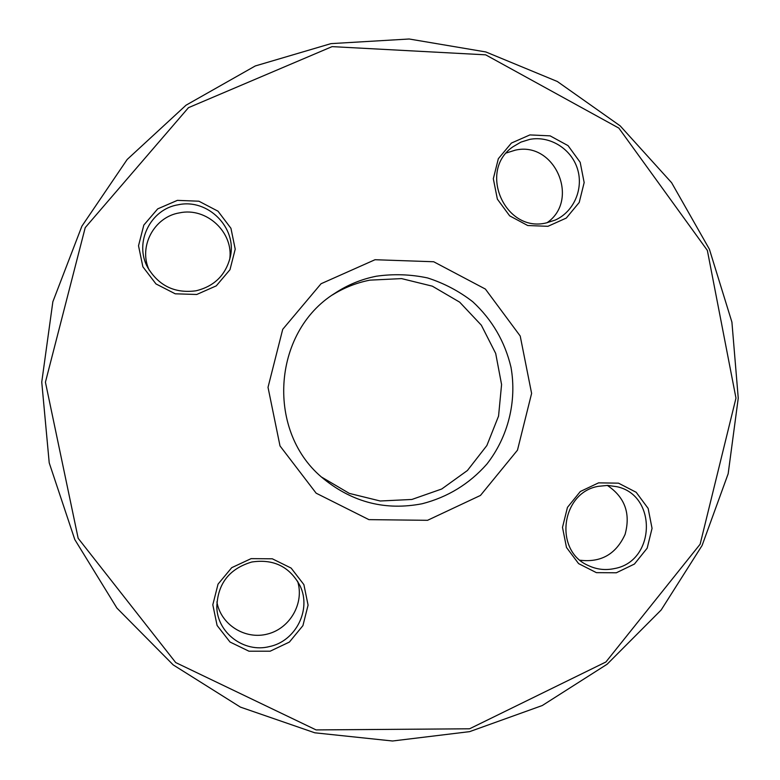 <?xml version="1.0" encoding="UTF-8"?>
<svg xmlns="http://www.w3.org/2000/svg" width="780" height="780" viewBox="0 0 780 780"><rect width="100%" height="100%" fill="white"/><g stroke="black" fill="none" stroke-linecap="round" stroke-linejoin="round"><path stroke-width="1.17" d="M330.973 43.631L409.159 39L485.862 51.958L557.32 81.49L620.178 125.872L671.619 182.715L709.39 249.2L731.913 322.14L738.25 398.151L728.169 473.743L702.107 545.464L661.167 609.989L607.103 664.248L542.275 705.529L469.628 731.64L392.555 741L314.827 732.81L240.406 707.109L173.209 664.901L116.941 608.108L74.792 539.565L49.218 462.852L41.749 382.102L52.855 301.743L81.89 226.171L127.169 159.481L186.069 105.173L255.265 65.959L330.973 43.631M376.321 276.227C361.394 279.181 347.548 284.885 334.786 293.329C271.654 332.426 265.844 433.066 324.051 479.173C353.165 502.564 385.876 510.764 422.185 503.743C447.788 497.143 469.336 483.931 486.847 464.119C508.15 436.917 517.013 401.329 510.998 367.273C504.875 341.543 492.131 319.693 472.748 301.733C459.089 291.145 444.015 283.218 427.537 277.933C410.602 274.336 393.529 273.77 376.321 276.227M332.319 295.015C343.951 287.752 356.46 282.789 369.837 280.147L401.573 278.606L432.344 286.172L459.664 302.152L481.348 325.202L495.69 353.428L501.579 384.55L498.556 416.081L486.876 445.517L467.425 470.496L441.753 488.992L411.879 499.463L380.211 500.994L349.323 493.399L321.799 477.214M427.547 520.309L368.911 519.636L316.144 493.184L280.01 445.936L268.018 387.328L282.721 329.326L321.048 283.744L375.034 259.721L433.69 261.748L485.394 289.068L520.211 336.024L531.609 393.403L517.471 450.177L480.46 495.436L427.547 520.309M469.56 728.793L605.894 661.996L700.128 544.216L735.979 398.112L707.353 250.399L618.862 128.105L485.657 54.834L332.085 46.624L188.458 107.679L85.215 227.643L45.425 382.2L78.166 538.298L175.705 662.561L316.085 729.914L469.56 728.793M547.94 226.307L527.728 225.527L509.662 215.845L497.367 199.134L493.321 178.727L498.342 158.701L511.407 143.062L529.903 134.921L550.115 135.857L568.054 145.645L580.183 162.318L584.161 182.578L579.218 202.459L566.3 218.059L547.94 226.307M616.327 572.783L596.398 572.647L578.594 563.618L566.485 547.462L562.497 527.377L567.45 507.39L580.34 491.498L598.572 482.859L618.501 483.161L636.178 492.287L648.141 508.414L652.051 528.352L647.166 548.194L634.433 564.047L616.327 572.783M270.163 651.202L248.966 651.202L230.012 642.028L217.094 625.462L212.813 604.783L218.039 584.142L231.728 567.664L251.111 558.636L272.317 558.802L291.135 568.084L303.888 584.63L308.081 605.143L302.923 625.628L289.409 642.057L270.163 651.202M196.745 294.479L175.237 293.806L155.99 283.94L142.876 266.789L138.518 245.768L143.822 225.079L157.706 208.874L177.382 200.362L198.9 201.211L218 211.195L230.948 228.306L235.219 249.161L229.983 269.695L216.274 285.86L196.745 294.479M149.185 270.114C138.167 246.733 154.07 216.859 179.546 212.862C206.661 206.924 234.039 232.664 229.661 259.681M195.965 290.803C214.354 286.328 225.81 275.008 230.324 256.834C237.208 227.77 207.87 198.227 178.259 204.769C150.355 209.05 133.858 242.824 147.732 267.53C158.769 285.841 174.847 293.602 195.965 290.803M506.395 152.948L515.2 150.179C554.687 140.829 580.398 199.924 546.995 222.768M546.292 222.914L555.331 220.028C573.943 211.653 583.81 188.701 577.424 168.753C571.233 148.756 549.919 135.525 529.805 139.367L520.884 142.126L512.831 146.864C477.565 170.898 505.138 233.142 546.292 222.914M607.327 485.413C624.877 497.182 630.796 513.513 625.082 534.398C616.093 554.083 601.107 562.702 580.125 560.235M614.523 568.552C655.6 561.337 657.54 495.232 616.902 486.7L607.639 485.413L598.289 486.33C561.025 492.541 553.634 550.739 588.266 565.519C596.671 569.507 605.417 570.511 614.523 568.552M297.58 581.158C304.531 602.959 290.228 628.3 267.686 633.994C245.232 640.078 220.73 624.692 216.899 601.897M269.197 646.63C295.678 641.404 311.747 609.619 300.066 585.819C289.75 566.699 273.653 558.753 251.784 562.01C229.193 568.757 217.532 583.84 216.82 607.25C217.376 633.029 244.13 653.016 269.197 646.63"/></g></svg>
